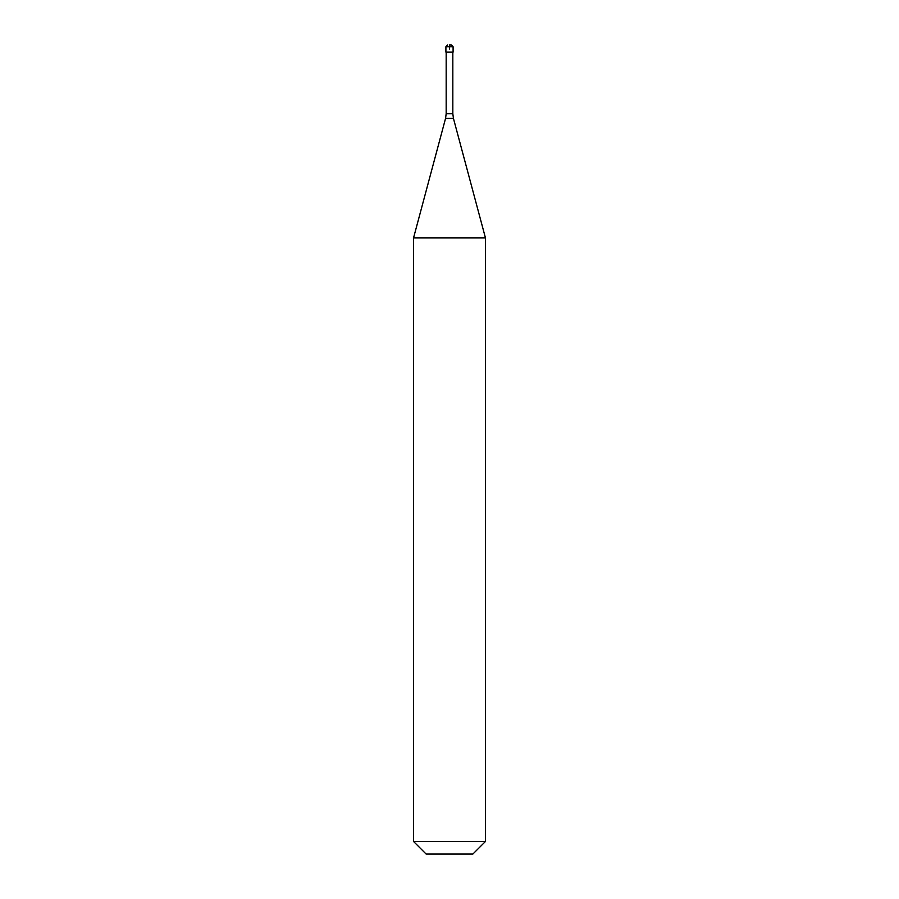 <?xml version="1.0" encoding="UTF-8"?>
<svg xmlns="http://www.w3.org/2000/svg" width="899" height="899" viewBox="0 0 899 899"><rect width="100%" height="100%" fill="white"/><g stroke="black" fill="none" stroke-linecap="round" stroke-linejoin="round"><path stroke-width="0.67" stroke-dasharray="4.5 3.37" d="M449.5 44.95L449.5 52.142L446.174 52.142L453.096 52.142M449.5 52.142L445.904 52.142M413.54 237.92L485.46 237.92M413.54 841.464L485.46 841.464M426.126 854.05L472.874 854.05M445.904 46.748L453.096 46.748M446.174 113.757L452.826 113.757M445.556 118.41L453.444 118.41"/><path stroke-width="1.35" d="M449.5 44.95L451.298 44.95L449.5 44.95M453.096 46.748L453.096 52.142L445.904 52.142L445.904 46.748L453.096 46.748L451.298 44.95M485.46 237.92L413.54 237.92L413.54 841.464L485.46 841.464L485.46 237.92L453.444 118.41L445.556 118.41L413.54 237.92M485.46 841.464L472.874 854.05L426.126 854.05L413.54 841.464M452.826 52.142L452.826 113.757L446.174 113.757L445.556 118.41M445.904 46.748L447.702 44.95M452.826 113.757L453.444 118.41M446.174 52.142L446.174 113.757"/></g></svg>
